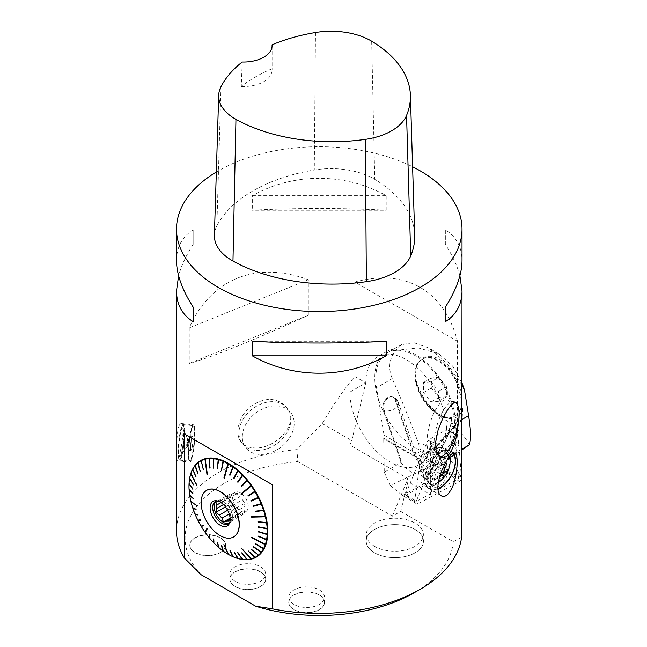 <?xml version="1.0" encoding="UTF-8"?>
<svg xmlns="http://www.w3.org/2000/svg" width="647" height="647" viewBox="0 0 647 647"><rect width="100%" height="100%" fill="white"/><g stroke="black" fill="none" stroke-linecap="round" stroke-linejoin="round"><path stroke-width="0.49" stroke-dasharray="3.23 2.43" d="M216.341 172.013A142.761 82.42 180 0 1 412.6 166.772M417.647 285.974A142.761 82.42 180 0 1 420.202 287.414A142.761 82.42 180 0 1 422.693 288.894L417.647 285.974C399.66 276.811 378.721 275.501 354.831 282.043L457.51 341.325L457.51 435.779C460.502 457.858 461.998 483.002 462.015 511.211M201.128 574.73A134.147 77.446 180 0 1 249.871 471.736A134.147 77.446 180 0 1 297.863 461.562L296.9 449.592L322.255 423.567C333.286 404.65 344.139 388.96 354.831 376.497L354.831 282.043M296.9 449.592A142.761 82.42 0 0 0 236.317 463.907A142.761 82.42 0 0 0 176.502 530.993M457.51 341.325C451.226 317.362 439.62 299.885 422.693 288.894M253.203 447.821C274.288 450.466 301.251 423.429 286.524 407.173C276.77 397.226 264.955 396.886 251.085 406.138C238.654 415.827 234.206 433.983 241.218 442.111C243.976 445.508 247.971 447.409 253.203 447.821M179.47 424.804L178.669 426.818C176.024 436.005 176.356 461.723 177.181 460.801C178.952 462.136 186.878 422.952 180.974 423.518L179.47 424.804M386.194 210.243C345.126 207.905 293.382 207.905 252.314 210.243L252.314 195.677C293.382 172.539 345.126 172.539 386.194 195.677L386.194 210.243L252.314 210.243M459.896 275.759C457.275 265.917 452.423 255.46 445.346 244.396L445.346 229.831C456.345 236.745 461.901 247.008 462.015 260.62M176.502 260.62C176.607 247.008 182.163 236.745 193.162 229.831L193.162 244.396C186.085 255.46 181.241 265.917 178.612 275.759M234.473 279.383C214.65 288.538 199.575 304.697 189.239 327.859L189.239 363.436C210.032 357.977 257.352 338.842 308.32 315.299L308.32 279.722C283.669 270.697 261 269.799 240.32 277.021L234.473 279.383A142.761 82.42 180 0 1 240.32 277.021M451.46 444.958A28.614 10.239 105.7 0 0 458.319 423.494L458.448 422.612C458.901 416.353 458.901 411.282 458.448 407.4M458.319 423.494L458.278 423.914M455.245 402.094A28.614 10.239 105.7 0 0 454.323 401.698A28.614 10.239 105.7 0 0 434.921 434.307A28.614 10.239 105.7 0 0 438.803 456.782A28.614 10.239 105.7 0 0 440.13 456.911M258.493 555.191L258.897 555.328M248.327 551.05L255.525 557.56M251.295 558.846L251.723 559.032M241.687 552.853L247.558 559.712M237.959 552.756L243.086 559.59M234.044 551.988L238.387 558.668M229.992 550.573L233.535 556.962M228.213 554.099L228.593 554.503M221.751 545.874L223.652 551.317A55.739 32.18 -120 0 0 228.213 554.285M218.492 546.893L218.791 547.459A55.739 32.18 -120 0 0 223.28 551.042M213.882 542.485L214.076 543.003A55.739 32.18 -120 0 0 218.419 547.144M209.507 537.568L209.588 538.005A55.739 32.18 -120 0 0 213.72 542.639M205.439 532.238L205.39 532.546A55.739 32.18 -120 0 0 209.256 537.6M201.718 526.561L201.565 526.707A55.739 32.18 -120 0 0 205.083 532.109M198.16 520.592A55.739 32.18 -120 0 0 201.29 526.254M200.473 520.261L200.538 519.622L198.168 520.148M195.232 514.3A55.739 32.18 -120 0 0 197.917 520.123M198.031 515.012L198.136 514.373L195.345 514.009M192.822 507.911A55.739 32.18 -120 0 0 195.03 513.815M196.017 509.69L196.178 509.068L193.008 507.782M190.978 501.546A55.739 32.18 -120 0 0 192.66 507.426M189.725 495.295A55.739 32.18 -120 0 0 190.865 501.061M193.429 499.161L193.679 498.586L189.951 495.376M189.086 489.253A55.739 32.18 -120 0 0 189.652 494.826M192.887 494.122L193.186 493.58L189.256 489.342M188.997 486.285A55.739 32.18 -120 0 0 189.061 488.808M192.863 489.342L193.21 488.841L189.207 483.616M193.356 484.894L193.752 484.441L189.789 478.303M190.978 473.006L190.994 473.483M195.855 477.268L196.34 476.92L192.806 469.229M197.828 474.211L198.338 473.928L195.184 465.622M200.23 471.728L198.16 462.241M203.045 469.859L203.619 469.698L201.484 460.51M210.291 468.016L209.491 458.375M213.761 468.145L213.971 458.521M217.699 468.929L218.678 459.467M221.775 470.377L223.53 461.206M230.057 475.157L233.397 466.924M234.125 478.408L238.242 470.806M238.072 482.177L242.932 475.286M241.816 486.39L247.397 480.309M248.488 495.901L255.339 491.623M374.597 552.813A28.614 16.523 0 0 0 405.782 556.396A28.614 16.523 0 0 0 423.445 541.135A28.614 16.523 0 0 0 394.832 524.612A28.614 16.523 0 0 0 366.21 541.135A28.614 16.523 0 0 0 374.597 552.813A28.614 16.523 180 0 1 368.62 547.75A28.614 16.523 180 0 1 366.21 541.127A28.614 16.523 180 0 1 394.832 524.604A28.614 16.523 180 0 1 423.445 541.127A28.614 16.523 180 0 1 405.782 556.388A28.614 16.523 180 0 1 374.597 552.805M293.981 609.733A17.898 10.336 0 0 0 313.488 611.973A17.898 10.336 0 0 0 324.535 602.422A17.898 10.336 0 0 0 306.638 592.086A17.898 10.336 0 0 0 288.74 602.422A17.898 10.336 0 0 0 293.981 609.733M293.981 609.531A17.898 10.336 180 0 1 288.74 602.228A17.898 10.336 180 0 1 299.787 592.676A17.898 10.336 180 0 1 319.294 594.917A17.898 10.336 180 0 1 324.535 602.228A17.898 10.336 180 0 1 313.488 611.771A17.898 10.336 180 0 1 293.981 609.531M235.152 586.578A17.898 10.336 0 0 0 254.659 588.819A17.898 10.336 0 0 0 265.707 579.275A17.898 10.336 0 0 0 247.809 568.939A17.898 10.336 0 0 0 229.911 579.275A17.898 10.336 0 0 0 235.152 586.578M235.152 586.384A17.898 10.336 180 0 1 229.911 579.081A17.898 10.336 180 0 1 241.072 569.506A17.898 10.336 180 0 1 260.628 571.867A17.898 10.336 180 0 1 265.707 579.081A17.898 10.336 180 0 1 254.659 588.624A17.898 10.336 180 0 1 235.152 586.384M195.054 552.611A17.898 10.336 0 0 0 214.561 554.851A17.898 10.336 0 0 0 225.609 545.308A17.898 10.336 0 0 0 207.711 534.972A17.898 10.336 0 0 0 189.814 545.308A17.898 10.336 0 0 0 195.054 552.611M195.054 552.417A17.898 10.336 180 0 1 189.814 545.114A17.898 10.336 180 0 1 200.861 535.562A17.898 10.336 180 0 1 220.368 537.803A17.898 10.336 180 0 1 225.609 545.114A17.898 10.336 180 0 1 214.561 554.657A17.898 10.336 180 0 1 195.054 552.417M255.144 450.255A28.605 21.23 -38.5 0 1 242.585 443.826A28.605 21.23 -38.5 0 1 238.978 432.916A28.605 21.23 -38.5 0 1 258.129 405.313A28.605 21.23 -38.5 0 1 287.373 408.233A28.605 21.23 -38.5 0 1 284.648 436.094A28.605 21.23 -38.5 0 1 255.144 450.255M214.392 235.176A60.672 35.027 180 0 1 216.858 225.9A142.761 82.42 180 0 1 314.288 169.999A60.672 35.027 180 0 1 374.767 179.356A142.761 82.42 180 0 1 414.703 235.079M272.063 46.333L272.015 68.768A139.21 80.374 0 0 0 241.299 86.463L242.196 62.015M241.299 86.463A28.549 16.482 0 0 0 272.096 70.03A28.549 16.482 0 0 0 272.015 68.768M252.314 195.677L386.194 195.677M445.346 244.396L445.346 229.831M386.194 341.268L252.314 341.268M193.162 229.831L193.162 244.396M308.32 279.722L189.239 327.859M461.602 537.22L453.248 541.725L400.711 511.389L392.438 516.169L297.863 461.562M453.248 541.725A134.147 77.446 180 0 1 414.112 592.789M354.831 376.497L365.79 382.83A57.106 32.965 60 0 1 377.622 356.796A57.106 32.965 60 0 1 421.577 372.049A57.106 32.965 60 0 1 446.543 429.454L457.51 435.779M194.294 427.319A17.485 2.483 95.8 0 0 193.857 426.268A17.485 2.483 95.8 0 0 190.048 437.194A17.485 2.483 95.8 0 0 190.347 460.704A17.485 2.483 95.8 0 0 194.553 439.798A17.485 2.483 95.8 0 0 194.294 427.319M191.747 428.152A18.739 2.653 -84.2 0 1 193.647 424.812A18.739 2.653 -84.2 0 1 194.723 439.895A18.739 2.653 -84.2 0 1 189.854 462.087A18.739 2.653 -84.2 0 1 189.87 437.097A18.739 2.653 -84.2 0 1 191.747 428.152M392.438 516.169L407.933 478.586L349.89 445.071L351.742 440.591L365.757 382.959L349.89 392.114A57.106 32.965 -120 0 0 390.27 462.055A57.106 32.965 -120 0 0 418.819 464.886A57.106 32.965 -120 0 0 430.651 438.739L446.519 429.584L430.651 494.809L430.651 438.739M349.89 445.071L349.89 392.114M453.143 453.563A21.416 12.366 120 0 0 450.83 451.46A21.416 12.366 120 0 0 429.414 463.826A21.416 12.366 120 0 0 429.414 488.55A21.416 12.366 120 0 0 438.043 488.525M453.466 453.434A21.772 12.568 120 0 0 451.008 451.153A21.772 12.568 120 0 0 429.236 463.721A21.772 12.568 120 0 0 429.236 488.857A21.772 12.568 120 0 0 438.068 488.808M450.086 458.27A21.416 12.366 -60 0 1 434.946 484.498A21.416 12.366 -60 0 1 424.238 485.557A21.416 12.366 -60 0 1 420.954 468.396A21.416 12.366 -60 0 1 434.946 449.528A21.416 12.366 -60 0 1 445.646 448.468A21.416 12.366 -60 0 1 449.972 456.2M434.946 484.498L437.987 482.743A17.113 9.883 120 0 0 438.229 482.597M322.255 423.567L351.742 440.591M407.933 478.586L407.933 481.7L430.651 494.809M407.933 481.7L400.711 511.389M308.32 315.299L189.239 363.436M436.628 457.898L432.261 451.679L423.518 456.725L419.143 467.991L423.518 474.211L432.261 469.164L436.628 457.898L445.29 462.896M439.459 476.661L433.611 480.034L429.244 473.814L433.611 462.548L442.354 457.502L432.261 451.679M433.611 462.548L423.518 456.725M429.244 473.814L419.143 467.991M433.611 480.034L423.518 474.211M440.34 473.822L432.261 469.164M442.354 457.502L445.678 462.233M449.212 457.081A17.113 9.883 120 0 0 437.987 454.801A17.113 9.883 120 0 0 425.88 475.755A17.113 9.883 120 0 0 437.987 482.743M191.108 501.11L196.947 505.461M205.544 532.392L207.598 528.542L207.008 528.3M228.593 554.204L224.533 544.523L223.919 544.548M228.213 553.986L224.153 544.305M251.57 558.709L241.396 547.791L240.902 548.122M251.262 558.782L241.088 547.872M265.699 544.176L251.651 537.342M265.585 516.169L251.659 516.662M251.57 485.808L241.396 494.348M228.593 463.778L224.533 478.149M205.544 458.982L207.598 474.583M191.108 473.588L196.745 485.064M191.229 473.24L197.068 485.015M196.34 509.553L195.904 509.335M198.338 514.866L197.933 514.777M203.32 525.364L203.061 524.935M203.619 525.186L201.743 526.593M210.291 534.568L209.709 537.811M214.028 538.725L214.165 542.776M217.95 542.437L218.848 547.208M222.002 545.639L223.684 551.042M230.219 550.322L233.502 556.655M234.254 551.737L238.322 558.345M238.161 552.498L242.997 559.259M241.881 552.595L247.437 559.38M248.497 550.799L255.347 557.245M251.295 548.931L258.695 555.021M253.341 546.941L253.697 546.456L261.566 552.069M255.662 543.407L263.911 548.438M258.007 536.015L266.904 539.363M258.501 531.567L267.494 534.066M258.485 526.787L267.47 528.381M257.943 521.749L266.831 522.38M255.347 511.219L263.75 509.844M253.341 505.897L261.364 503.503M250.89 500.641L258.452 497.244M200.538 471.703L198.354 462.548M198.136 474.178L195.248 465.694M196.178 477.227L192.895 469.326M193.679 484.829L189.911 478.4M193.186 489.261L189.32 483.697M193.21 494.033L189.345 489.383M193.752 499.055L189.983 495.384M233.672 536.913A26.907 15.536 60 0 1 225.116 537.617A26.907 15.536 60 0 1 203.805 515.044A26.907 15.536 60 0 1 206.757 490.305M240.441 492.901A11.064 6.389 -120 0 0 234.91 492.351A11.064 6.389 -120 0 0 234.91 505.129A11.064 6.389 -120 0 0 245.973 511.518A11.064 6.389 -120 0 0 247.664 502.654A11.064 6.389 -120 0 0 240.441 492.901M245.973 511.518L242.94 513.265A11.064 6.389 60 0 0 245.092 509.812L232.224 517.244A11.064 6.389 -120 0 0 232.362 515.627A11.064 6.389 -120 0 0 232.224 513.855L245.092 506.423A11.064 6.389 60 0 0 242.52 499.799L229.653 507.232A11.064 6.389 -120 0 0 227.113 504.07L239.98 496.637A11.064 6.389 60 0 0 237.409 494.648A11.064 6.389 60 0 0 234.837 493.669L221.97 501.101A11.064 6.389 -120 0 0 219.43 501.328L232.297 493.896A11.064 6.389 60 0 0 231.877 494.098A11.064 6.389 60 0 0 229.725 497.551L220.983 502.598M242.94 513.265A11.064 6.389 60 0 1 242.52 513.475L230.106 520.641M229.216 513.977L234.837 510.734A11.064 6.389 60 0 0 239.98 513.702L230.162 519.363M223.401 504.587L229.725 500.94A11.064 6.389 60 0 0 232.297 507.572L227.623 510.265M228.901 523.326A12.851 7.416 -120 0 0 229.701 522.97A12.851 7.416 -120 0 0 232.362 517.09A12.851 7.416 -120 0 0 226.757 504.159A12.851 7.416 -120 0 0 216.85 500.713A12.851 7.416 -120 0 0 216.138 501.231M232.224 517.244L231.173 521.28L229.653 520.9M229.653 507.232L232.224 513.855M221.97 501.101L223.49 501.474L227.113 504.07M218.856 501.433L219.43 501.328M229.831 522.194A12.851 7.416 -120 0 0 230.251 521.361A12.851 7.416 -120 0 0 221.759 502.226A12.851 7.416 -120 0 0 218.524 501.045A12.851 7.416 -120 0 0 217.594 500.988M232.297 507.572L229.725 504.369L229.725 500.94M225.423 506.852L229.725 504.369M230.106 518.142L237.409 513.928L234.837 510.734M239.98 513.702L237.409 513.928M229.725 497.551L229.725 494.122L232.297 493.896M217.756 501.037L229.725 494.122M234.837 493.669L237.409 493.435L239.98 496.637M223.49 501.474L237.409 493.435M242.52 499.799L245.092 502.994L245.092 506.423M231.173 511.033L245.092 502.994M245.092 509.812L245.092 513.241L242.52 513.475M231.173 521.28L245.092 513.241M187.816 439.701A3.567 0.51 95.8 0 0 187.767 439.572A3.567 0.51 95.8 0 0 187.654 439.442A3.567 0.51 95.8 0 0 186.789 442.944A3.567 0.51 95.8 0 0 186.934 446.543A3.567 0.51 95.8 0 0 187.072 446.446A3.567 0.51 95.8 0 0 187.776 443.26A3.567 0.51 95.8 0 0 187.816 439.701M187.226 445.079A3.567 0.51 95.8 0 0 187.379 446.503A3.567 0.51 95.8 0 0 187.484 446.6A3.567 0.51 95.8 0 0 188.269 443.753A3.567 0.51 95.8 0 0 188.366 439.758A3.567 0.51 95.8 0 0 188.204 439.499A3.567 0.51 95.8 0 0 188.083 439.58A3.567 0.51 95.8 0 0 187.226 445.079M193.995 426.947A17.841 2.531 -84.2 0 1 194.262 439.628A17.841 2.531 -84.2 0 1 189.967 461.02A17.841 2.531 -84.2 0 1 189.595 461.165A17.841 2.531 -84.2 0 1 188.884 443.155A17.841 2.531 -84.2 0 1 193.202 425.661A17.841 2.531 -84.2 0 1 193.55 425.88A17.841 2.531 -84.2 0 1 193.995 426.947M184.152 425.952A17.841 2.531 95.8 0 0 183.368 424.658A17.841 2.531 95.8 0 0 182.988 424.804A17.841 2.531 95.8 0 0 179.259 440.162A17.841 2.531 95.8 0 0 178.96 458.877A17.841 2.531 95.8 0 0 179.405 459.944A17.841 2.531 95.8 0 0 179.753 460.163A17.841 2.531 95.8 0 0 183.699 445.92A17.841 2.531 95.8 0 0 184.152 425.952M178.661 458.513A17.485 2.483 -84.2 0 1 178.952 440.17A17.485 2.483 -84.2 0 1 182.608 425.119A17.485 2.483 -84.2 0 1 183.675 442.629A17.485 2.483 -84.2 0 1 179.098 459.556A17.485 2.483 -84.2 0 1 178.661 458.513M183.279 429.204A14.274 2.022 95.8 0 0 183.109 428.67A14.274 2.022 95.8 0 0 179.195 442.168A14.274 2.022 95.8 0 0 180.303 456.184A14.274 2.022 95.8 0 0 183.133 443.421A14.274 2.022 95.8 0 0 183.279 429.204M458.448 422.612A28.905 10.344 105.7 0 0 458.99 417.687M415.156 447.692A57.106 32.965 60 0 1 377.848 397.371A57.106 32.965 60 0 1 386.599 351.612A57.106 32.965 60 0 1 443.705 384.577A57.106 32.965 60 0 1 443.705 450.514A57.106 32.965 60 0 1 415.156 447.692M452.027 412.438A28.549 10.223 105.7 0 0 452.027 411.945A28.549 10.223 105.7 0 0 441.755 401.658A28.549 10.223 105.7 0 0 427.902 432.309A28.549 10.223 105.7 0 0 429.964 453.628A28.549 10.223 105.7 0 0 442.2 446.842A28.549 10.223 105.7 0 0 452.027 412.438M190.639 447.077A6.381 0.906 95.8 0 0 191.075 449.794A6.381 0.906 95.8 0 0 192.345 445.92A6.381 0.906 95.8 0 0 192.83 438.803A6.381 0.906 95.8 0 0 192.677 437.558A6.381 0.906 95.8 0 0 192.361 437.097A6.381 0.906 95.8 0 0 191.763 438.189A6.381 0.906 95.8 0 0 190.639 447.077M190.509 447.506A7.141 1.011 95.8 0 0 191.027 450.555A7.141 1.011 95.8 0 0 192.361 446.503A7.141 1.011 95.8 0 0 192.984 438.892A7.141 1.011 95.8 0 0 192.79 436.862A7.141 1.011 95.8 0 0 192.474 436.345A7.141 1.011 95.8 0 0 191.617 438.1A7.141 1.011 95.8 0 0 190.509 447.506M191.067 436.693A7.141 1.011 95.8 0 0 190.752 436.175A7.141 1.011 95.8 0 0 190.477 436.369A7.141 1.011 95.8 0 0 190.097 437.226A7.141 1.011 95.8 0 0 188.916 444.287A7.141 1.011 95.8 0 0 189.078 450.126A7.141 1.011 95.8 0 0 189.304 450.377A7.141 1.011 95.8 0 0 190.881 444.675A7.141 1.011 95.8 0 0 191.067 436.693M189.102 439.062A4.392 0.623 95.8 0 0 188.803 438.795A4.392 0.623 95.8 0 0 188.738 438.868A4.392 0.623 95.8 0 0 187.848 443.049A4.392 0.623 95.8 0 0 187.881 447.328A4.392 0.623 95.8 0 0 187.929 447.417A4.392 0.623 95.8 0 0 188.754 445.468A4.392 0.623 95.8 0 0 189.223 440.615A4.392 0.623 95.8 0 0 189.102 439.062M374.637 546.375A28.549 16.482 180 0 1 368.677 541.329A28.549 16.482 180 0 1 394.452 518.239A28.549 16.482 180 0 1 421.278 540.924A28.549 16.482 180 0 1 374.637 546.375M294.021 604.46A17.841 10.303 180 0 1 294.021 589.894A17.841 10.303 180 0 1 319.254 589.894A17.841 10.303 180 0 1 319.254 604.46A17.841 10.303 180 0 1 294.021 604.46M235.193 581.313A17.841 10.303 180 0 1 235.273 566.691A17.841 10.303 180 0 1 260.595 566.845A17.841 10.303 180 0 1 260.337 581.362A17.841 10.303 180 0 1 235.193 581.313M242.302 437.024A28.549 21.189 -38.5 0 1 281.227 406.526A28.549 21.189 -38.5 0 1 281.227 446.899A28.549 21.189 -38.5 0 1 242.302 437.024M455.213 427.044A3.567 3.106 -9.8 0 0 451.161 426.826A3.567 3.106 -9.8 0 0 449.358 430.093A3.567 3.106 -9.8 0 0 453.401 432.552A3.567 3.106 -9.8 0 0 456.386 428.88A3.567 3.106 -9.8 0 0 455.213 427.044M457.955 442.944L459.079 444.505C457.372 448.597 455.059 449.196 452.148 446.284L453.013 443.891L453.927 443.163L455.82 442.54L457.955 442.944M452.35 456.806L435.9 447.312L433.919 447.764L432.908 449.681L449.188 458.901L462.015 449.835M469.285 444.764C465.84 438.084 461.06 432.301 454.946 427.392L453.628 427.166L453.426 428.233L432.908 449.681L421.213 456.434A2.855 1.65 60 0 1 421.804 455.124A2.855 1.65 60 0 1 423.227 455.262L439.362 464.578A114.204 65.937 60 0 1 442.912 460.114A92.796 53.572 -120 0 0 454.526 423.793A55.674 32.148 60 0 0 430.223 367.763A55.674 32.148 60 0 0 387.318 352.85A55.674 32.148 60 0 0 376.546 387.682L384.011 435.132L383.687 438.739L420.388 459.928L420.599 459.435A5.71 3.3 120 0 0 421.213 456.612L421.213 456.434M457.292 458.828C446.786 451.477 433.886 446.406 418.601 443.607L420.857 451.129L433.789 464.562L458.464 478.764L457.292 458.828L453.426 428.233M462.015 382.927L452.528 366L438.698 353.755L418.172 347.9L395.738 350.423C389.122 358.77 387.957 368.167 392.26 378.616C401.043 398.641 409.826 420.307 418.601 443.607M414.97 372.308L415.204 369.016L417.647 363.088L420.154 360.452C429.818 349.623 449.536 361.131 456.062 381.18L458.068 386.421L461.254 399.029L462.605 409.47L462.184 418.827L458.82 423.955L451.145 423.51L439.531 416.094L424.658 399.983L416.199 382.684L414.97 372.308A32.835 18.957 -120 0 0 414.897 373.772A32.835 18.957 -120 0 0 438.108 414.622A32.835 18.957 -120 0 0 438.666 414.929A32.835 18.957 -120 0 0 454.526 416.247A32.835 18.957 -120 0 0 461.254 399.029M416.199 382.684A34.623 19.984 -120 0 0 434.137 411.629A34.623 19.984 -120 0 0 439.984 415.657A34.623 19.984 -120 0 0 462.605 409.47M456.062 381.18A32.835 18.957 -120 0 0 421.69 359.376A32.835 18.957 -120 0 0 420.154 360.452M449.188 458.901L439.362 464.578M402.418 495.473L443.672 473.321L433.053 464.983L390.367 485.549L402.418 495.473L414.428 502.412L458.464 478.764M443.672 473.321L447.069 472.116M419.854 471.348L419.539 464.635L415.083 456.653L395.94 400.436A8.921 6.058 109.1 0 0 392.899 397.056L392.155 396.797A8.921 6.058 -70.9 0 0 384.9 400.412A8.921 6.058 -70.9 0 0 383.267 410.279L401.067 462.556L384.261 472.253L383.687 438.739M401.067 462.556L402.24 464.069C406.704 469.568 411.112 472.706 415.471 473.458M390.367 485.549L384.261 472.253M392.155 396.797A8.921 6.058 -70.9 0 1 395.196 400.178L413.91 455.14L420.857 451.129M462.015 385.005L446.996 363.371L428.532 347.884L413.708 342.619L401.633 344.681L395.738 350.423M414.428 502.412L420.388 459.928M433.053 464.983L433.789 464.562M415.083 456.653L413.91 455.14M419.539 464.635L398.423 402.604A8.921 8.921 0 0 0 392.899 397.056L392.899 397.056A8.921 6.058 109.1 0 0 385.636 400.663A8.921 6.058 109.1 0 0 384.011 410.53A8.921 4.933 -18.8 0 0 394.055 409.058A8.921 4.933 -18.8 0 0 398.423 402.604A8.921 4.933 -18.8 0 0 396.182 400.525A8.921 4.933 -18.8 0 0 395.94 400.436L395.196 400.178M438.868 414.185A32.835 18.957 -120 0 0 455.286 415.811A32.835 18.957 -120 0 0 455.286 377.897A32.835 18.957 -120 0 0 422.451 358.939A32.835 18.957 -120 0 0 417.42 385.248A32.835 18.957 -120 0 0 438.868 414.185M417.647 363.088A32.835 18.957 -120 0 0 415.204 369.016M460.51 395.18A32.835 18.957 -120 0 0 458.068 386.421M438.868 377.282L446.438 386.696L446.438 396.789L438.868 397.468L431.298 388.046L431.298 377.953L438.868 377.282L431.039 381.795L438.617 391.217L438.617 401.31L431.039 401.981L423.47 392.567L423.47 382.474L431.039 381.795M431.298 377.953L423.47 382.474M431.298 388.046L423.47 392.567M438.868 397.468L431.039 401.981M446.438 396.789L438.617 401.31M446.438 386.696L438.617 391.217M405.718 494.971L416.409 503.908A2.831 1.634 -60 0 0 417.873 503.884L459.516 481.522A2.831 1.634 -60 0 0 461.351 477.057L441.796 445.872L430.36 441.173L441.311 445.468A2.831 1.634 -60 0 0 438.326 447.74L416.247 501.288L407.149 495.578L405.693 494.025A1.068 0.615 120 0 0 405.718 494.971A1.068 0.615 120 0 0 406.308 495.004L447.158 473.07A1.068 0.615 120 0 0 447.853 471.38L428.662 440.785A1.068 0.615 120 0 0 428.451 440.623A1.068 0.615 120 0 0 427.352 441.489L405.693 494.025M428.662 440.785L430.538 441.327L429.228 442.03L427.352 441.489M407.149 495.578L407.764 496.556L406.308 495.004M459.516 481.522L447.158 473.07M449.406 474.194L450.102 472.512L447.853 471.38M420.865 472.682A8.921 5.152 -60 0 1 424.861 463.85A8.921 5.152 -60 0 1 431.63 461.562A8.921 5.152 -60 0 1 431.63 471.865A8.921 5.152 -60 0 1 422.709 477.017A8.921 5.152 -60 0 1 420.865 472.682M441.311 445.468A2.831 1.634 -60 0 1 441.796 445.872M416.409 503.908A2.831 1.634 -60 0 1 416.247 501.288M430.635 480.818A12.091 6.98 -60 0 1 435.852 469.059A12.091 6.98 -60 0 1 444.926 465.597A12.091 6.98 -60 0 1 447.732 471.639A12.091 6.98 -60 0 1 442.119 483.802A12.091 6.98 -60 0 1 432.843 486.512A12.091 6.98 -60 0 1 430.635 480.818M407.214 496.564L417.873 503.884M430.36 441.173L428.451 440.623M371.669 41.206L374.767 179.356M220.991 86.722L216.858 225.9M315.485 32.512L314.288 169.999M423.227 455.262L433.053 449.592A10.708 6.179 -60 0 0 435.9 447.312L454.946 427.392M462.015 449.091L442.912 460.114M462.015 419.466L454.526 423.793M392.26 378.616L376.546 387.682M384.011 435.132L421.213 456.612M420.599 459.435L383.825 438.205M383.267 410.279L384.011 410.53L402.24 464.069M438.326 447.74L429.228 442.03M461.351 477.057L450.102 472.512M444.764 470.143A11.816 6.826 -60 0 1 439.281 482.031A11.816 6.826 -60 0 1 430.215 484.676A11.816 6.826 -60 0 1 428.055 479.112A11.816 6.826 -60 0 1 433.158 467.619A11.816 6.826 -60 0 1 442.022 464.239A11.816 6.826 -60 0 1 444.764 470.143M423.316 474.089A8.921 5.152 120 0 0 425.16 478.432A8.921 5.152 120 0 0 434.08 473.281A8.921 5.152 120 0 0 434.08 462.977A8.921 5.152 120 0 0 427.311 465.266A8.921 5.152 120 0 0 423.316 474.089M427.578 478.562A11.476 6.624 120 0 0 427.95 481.497A11.476 6.624 120 0 0 441.424 477.518A11.476 6.624 120 0 0 438.132 463.867A11.476 6.624 120 0 0 427.578 478.562M455.925 402.143L454.323 401.698M441.561 457.558L438.803 456.782M241.218 442.111L242.585 443.826M286.532 407.173L287.373 408.233M272.096 45.549L272.096 70.03M177.181 460.801L189.854 462.087M180.974 423.518L193.647 424.812M450.83 451.46L445.646 448.468M429.414 488.55L424.238 485.557M455.1 453.515L451.008 451.153M441.464 495.917L429.236 488.857M234.91 492.351L231.877 494.098M232.362 515.627L232.362 517.09M228.189 523.844L229.701 522.97M215.338 501.587L216.85 500.713M218.524 501.045L216.575 500.778M230.251 521.361L229.507 523.18M186.934 446.543L187.484 446.6M187.654 439.442L188.204 439.499M179.753 460.163L189.595 461.165M183.368 424.658L193.202 425.661M187.767 439.572L183.109 428.67M187.072 446.446L180.303 456.184M188.083 439.58A6.567 6.567 0 0 0 187.379 446.503M386.599 351.612L377.622 356.796M443.705 450.514L418.819 464.886M442.2 446.842A64.239 64.239 0 0 0 452.027 411.945M189.304 450.377L191.027 450.555M190.752 436.175L192.474 436.345M187.881 447.328L189.078 450.126M188.738 438.868L190.477 436.369M187.929 447.417A6.567 6.567 0 0 0 191.075 449.794M192.361 437.097A6.567 6.567 0 0 0 188.803 438.795M449.358 430.093L452.148 446.284M456.386 428.88L459.079 444.505M438.666 414.929L439.984 415.657M434.137 411.629L439.523 416.11M401.593 344.608L387.318 352.85M438.698 353.755L428.532 347.884M453.49 427.303L433.919 447.764M433.959 447.74L421.804 455.124M422.451 358.939L421.69 359.376M455.286 415.811L454.526 416.247M422.709 477.017L425.16 478.432L430.215 484.676L432.843 486.512M431.63 461.562L434.08 462.977L442.022 464.239L444.926 465.597"/><path stroke-width="0.97" d="M412.6 166.772A142.761 82.42 180 0 1 420.202 170.857A142.761 82.42 180 0 1 462.015 229.135A142.761 82.42 180 0 1 319.254 311.555A142.761 82.42 180 0 1 176.502 229.135A142.761 82.42 180 0 1 216.341 172.013M178.612 275.759L176.502 290.899L176.502 530.993A142.761 82.42 0 0 0 184.403 558.038L184.403 433.943L272.403 484.749L272.403 608.851A142.761 82.42 0 0 0 420.202 589.271A142.761 82.42 0 0 0 461.602 537.22L462.015 290.899L459.896 275.759M451.339 489.229L449.002 492.901C446.365 496.12 443.85 497.122 441.464 495.917C429.745 489.957 449.997 447.595 455.1 453.515C458.869 454.526 457.324 478.198 451.339 489.229M462.015 229.135L462.015 260.62C461.901 274.336 456.345 289.84 445.346 307.123L445.346 321.688C456.345 314.774 461.901 304.511 462.015 290.899M252.314 355.842C293.382 378.98 345.126 378.98 386.194 355.842L386.194 341.268C345.126 343.606 293.382 343.606 252.314 341.268L252.314 355.842L386.194 355.842M176.502 290.899C176.607 304.511 182.163 314.774 193.162 321.688L193.162 307.123C182.163 289.84 176.607 274.336 176.502 260.62L176.502 229.135M458.278 423.914L456.458 436.523L453.992 445.322L450.571 452.326L446.559 456.564L442.443 457.728L438.197 455.043L436.021 449.738L435.601 442.297L438.197 429.503L443.13 417.574L447.352 410.166L451.258 404.925L454.429 402.321L456.717 402.628L458.448 407.4A28.905 10.344 105.7 0 1 458.99 417.687A71.38 71.38 0 0 1 451.46 444.958A28.614 10.239 105.7 0 1 440.13 456.911M458.319 407.157A28.614 10.239 105.7 0 0 455.245 402.094M184.403 433.943L272.403 484.749M272.403 608.851L255.678 606.223L201.128 574.73L184.403 558.038M258.113 521.765L266.847 522.501M266.904 522.849L266.604 523.002A55.343 31.954 60 0 1 267.171 528.526L267.729 528.51A55.739 32.18 -120 0 0 267.154 522.938M258.638 526.82L267.478 528.518M267.494 528.825L267.195 528.979A55.343 31.954 60 0 1 267.195 534.22L267.753 534.236A55.739 32.18 -120 0 0 267.753 528.955M258.638 531.608L267.486 534.228M267.47 534.495L267.171 534.64A55.343 31.954 60 0 1 266.604 539.509L267.154 539.566A55.739 32.18 -120 0 0 267.729 534.657M258.113 536.056L266.871 539.533M266.831 539.752L266.532 539.897A55.343 31.954 60 0 1 265.407 544.321L251.651 537.342M265.407 544.321L265.949 544.41A55.739 32.18 -120 0 0 267.082 539.954M265.642 544.362L265.828 544.758L265.286 544.669A55.343 31.954 60 0 1 263.62 548.575L264.146 548.696A55.739 32.18 -120 0 0 265.828 544.758M255.5 543.715L263.814 548.624M263.75 548.737L263.458 548.874A55.343 31.954 60 0 1 261.267 552.206L261.784 552.352A55.739 32.18 -120 0 0 263.984 548.996M253.519 546.723L261.42 552.247M261.364 552.32L261.065 552.457A55.343 31.954 60 0 1 258.404 555.158L258.897 555.328A55.739 32.18 -120 0 0 261.582 552.603M258.452 555.215L251.133 549.174L258.493 555.191M258.161 555.352A55.343 31.954 60 0 1 255.055 557.382L255.525 557.56A55.739 32.18 -120 0 0 258.654 555.522M255.072 557.39L254.781 557.52A55.343 31.954 60 0 1 251.279 558.838L250.979 558.919A55.343 31.954 60 0 1 247.146 559.518L246.814 559.534A55.343 31.954 60 0 1 242.706 559.396L243.086 559.59A55.739 32.18 -120 0 0 247.227 559.736M250.979 558.919L241.21 548.049L251.723 559.032A55.739 32.18 -120 0 0 255.25 557.706M246.814 559.534L241.687 552.853L247.558 559.712A55.739 32.18 -120 0 0 251.416 559.113M242.682 559.364L242.358 559.356A55.343 31.954 60 0 1 238.08 558.49A55.343 31.954 60 0 1 238.039 558.482L238.387 558.668A55.739 32.18 -120 0 0 242.738 559.55M237.991 558.393L237.675 558.377A55.343 31.954 60 0 1 233.219 556.784L233.535 556.962A55.739 32.18 -120 0 0 238.023 558.571M233.138 556.63L232.847 556.622A55.343 31.954 60 0 1 228.318 554.342L223.919 544.548L227.938 554.123A55.343 31.954 60 0 1 223.409 551.179L221.379 545.599L223.037 550.904A55.343 31.954 60 0 1 218.581 547.354L217.691 542.663L218.209 547.03A55.343 31.954 60 0 1 213.898 542.922L213.761 538.943L213.542 542.558A55.343 31.954 60 0 1 209.442 537.956L210.016 534.778L209.685 534.373L209.11 537.552A55.343 31.954 60 0 1 205.277 532.538L207.315 528.728L207.008 528.3L204.97 532.101A55.343 31.954 60 0 1 201.476 526.747L203.32 525.364L203.045 524.903L201.201 526.286A55.343 31.954 60 0 1 198.095 520.673L198.168 520.148M228.318 554.342L228.593 554.503A55.739 32.18 -120 0 0 233.155 556.8M213.696 538.878L213.882 542.485M209.879 534.616L209.507 537.568M205.439 532.238L204.97 532.101M203.061 524.935L201.468 526.132L201.718 526.561M195.345 514.009L195.184 514.422A55.343 31.954 60 0 0 197.853 520.196L200.23 519.784L200.473 520.261L198.095 520.673M193.008 507.782L192.798 508.081A55.343 31.954 60 0 0 194.982 513.936L198.031 515.012L195.184 514.422M191.213 501.546L190.849 501.279A55.343 31.954 60 0 1 189.725 495.553L189.951 495.376M189.256 489.342L189.086 489.553A55.343 31.954 60 0 0 189.652 495.084L193.356 498.691L189.725 495.553M189.207 483.616L189.061 483.527A55.739 32.18 -120 0 0 188.989 486.123A55.739 32.18 -120 0 0 188.997 486.285M189.652 478.198A55.739 32.18 -120 0 0 189.086 483.107L189.086 483.446A55.343 31.954 60 0 1 189.652 478.578L189.789 478.303M190.994 473.483L190.865 473.353A55.739 32.18 -120 0 0 189.725 477.809L189.725 478.19A55.343 31.954 60 0 1 190.849 473.766L196.623 485.412L190.97 473.418A55.343 31.954 60 0 1 192.636 469.512L192.66 469.067A55.739 32.18 -120 0 0 190.978 473.006L190.97 473.418M195.03 465.411A55.739 32.18 -120 0 0 192.822 468.768L192.798 469.204A55.343 31.954 60 0 1 194.982 465.88L195.184 465.622A55.343 31.954 60 0 1 197.853 462.928L197.917 462.435A55.739 32.18 -120 0 0 195.232 465.161L198.031 473.96L194.982 465.88M201.484 460.51L201.29 460.203A55.739 32.18 -120 0 0 198.16 462.241L197.917 462.435M205.301 459.038L205.083 458.731A55.739 32.18 -120 0 0 201.565 460.057L201.476 460.567A55.343 31.954 60 0 1 204.97 459.241L207.008 474.68L205.277 459.168A55.343 31.954 60 0 1 209.11 458.569L209.256 458.052A55.739 32.18 -120 0 0 205.39 458.65L205.277 459.168M213.72 458.173A55.739 32.18 -120 0 0 209.588 458.027L209.442 458.553A55.343 31.954 60 0 1 213.542 458.691L213.72 458.173L213.971 458.521M218.419 459.095A55.739 32.18 -120 0 0 214.076 458.213L213.898 458.731A55.343 31.954 60 0 1 218.209 459.605L218.419 459.095L218.678 459.467M223.28 460.801A55.739 32.18 -120 0 0 218.791 459.192L218.581 459.71A55.343 31.954 60 0 1 223.037 461.295L223.28 460.801L223.53 461.206M228.464 463.705L228.213 463.26A55.739 32.18 -120 0 0 223.652 460.963L223.409 461.457A55.343 31.954 60 0 1 227.938 463.745L223.919 477.955L224.299 478.173L228.318 463.964A55.343 31.954 60 0 1 232.847 466.908L233.155 466.447A55.739 32.18 -120 0 0 228.593 463.478L228.318 463.964M233.397 466.924L233.155 466.447M238.023 470.304A55.739 32.18 -120 0 0 233.535 466.722L233.219 467.174A55.343 31.954 60 0 1 237.675 470.733L238.023 470.304L238.242 470.806M242.738 474.761A55.739 32.18 -120 0 0 238.387 470.62L238.039 471.056A55.343 31.954 60 0 1 242.358 475.165L242.738 474.761L242.932 475.286M247.227 479.759A55.739 32.18 -120 0 0 243.086 475.124L242.706 475.529A55.343 31.954 60 0 1 246.814 480.131L247.227 479.759L247.397 480.309M251.554 485.784L251.416 485.218A55.739 32.18 -120 0 0 247.558 480.163L247.146 480.527A55.343 31.954 60 0 1 250.979 485.549L240.902 493.993L241.21 494.429L251.279 485.978A55.343 31.954 60 0 1 254.781 491.34L255.25 491.057A55.739 32.18 -120 0 0 251.723 485.654L251.279 485.978M255.339 491.623L255.25 491.057M258.654 497.171A55.739 32.18 -120 0 0 255.525 491.51L255.055 491.801A55.343 31.954 60 0 1 258.161 497.406L258.654 497.171M251.068 500.56L251.295 501.013L258.695 497.721L258.46 497.26M258.695 497.721L258.404 497.883A55.343 31.954 60 0 1 261.065 503.665L261.582 503.463A55.739 32.18 -120 0 0 258.897 497.64M253.527 505.841L253.697 506.261L261.566 503.989L261.38 503.544M261.566 503.989L261.267 504.15A55.343 31.954 60 0 1 263.458 509.998L263.984 509.852A55.739 32.18 -120 0 0 261.784 503.948M255.533 511.195L263.911 510.329L263.774 509.909M263.911 510.329L263.62 510.491A55.343 31.954 60 0 1 265.286 516.322L251.473 516.662L251.594 517.147L251.659 516.662M265.286 516.322L265.828 516.217A55.739 32.18 -120 0 0 264.146 510.337M265.61 516.266L265.949 516.702L265.407 516.807A55.343 31.954 60 0 1 266.532 522.533L267.082 522.469A55.739 32.18 -120 0 0 265.949 516.702M272.072 44.805A138.45 79.937 180 0 1 315.485 32.512A56.37 32.544 180 0 1 371.669 41.206A138.45 79.937 180 0 1 410.4 95.246L414.703 235.079A142.761 82.42 180 0 1 410.74 255.888A60.672 35.027 180 0 1 366.364 281.663A142.761 82.42 180 0 1 232.969 261.032A60.672 35.027 180 0 1 214.392 235.176L218.694 95.352A56.37 32.544 180 0 1 220.991 86.722A138.45 79.937 180 0 1 242.196 62.015A28.549 16.482 180 0 0 272.096 45.549A28.549 16.482 180 0 0 272.072 44.805L272.063 46.333M410.4 95.246A138.45 79.937 180 0 1 406.551 115.433A56.37 32.544 180 0 1 365.329 139.38A138.45 79.937 180 0 1 235.953 119.363A56.37 32.544 180 0 1 218.694 95.352M445.346 307.123L445.346 321.688M193.162 321.688L193.162 307.123M420.202 589.271L414.112 592.789A134.147 77.446 180 0 1 255.678 606.223M438.043 488.525A21.416 12.366 120 0 0 440.122 487.49A21.416 12.366 120 0 0 453.28 471.056A21.416 12.366 120 0 0 453.143 453.563M438.068 488.808A21.772 12.568 120 0 0 440.122 487.781A21.772 12.568 120 0 0 453.466 453.434M449.972 456.2A21.416 12.366 -60 0 1 450.086 458.27L450.086 461.78A17.113 9.883 120 0 0 449.212 457.081M445.678 462.233L446.729 463.721L442.354 474.987L439.459 476.661M442.354 474.987L440.34 473.822M446.729 463.721L445.29 462.896M438.229 482.597A17.113 9.883 120 0 0 450.086 461.78M228.213 463.26L227.938 463.745M205.083 458.731L204.97 459.241M201.29 460.203L201.201 460.704A55.343 31.954 60 0 0 198.095 462.734L200.23 471.728L197.853 462.928M190.865 473.353L190.849 473.766M189.061 483.527L189.061 483.867A55.343 31.954 60 0 0 188.989 486.447L188.989 486.123M189.086 489.553L192.863 493.669L189.061 489.108A55.343 31.954 60 0 1 188.989 486.447M192.798 508.081L196.017 509.69L195.855 509.197L192.636 507.596A55.343 31.954 60 0 1 190.97 501.757M251.416 485.218L250.979 485.549M191.229 501.595L196.639 505.622M205.236 531.955L207.113 528.445M265.585 544.523L251.618 537.439M265.286 544.669L251.473 537.657M265.699 516.654L251.74 516.993M265.407 516.807L251.594 517.147M251.262 485.371L241.088 493.912L241.363 494.3M228.213 463.559L224.339 478.036M205.236 459.055L207.291 474.607M195.904 509.335L193.057 507.919M197.933 514.777L195.451 514.26M200.424 520.164L198.354 520.52M217.691 542.663L218.209 547.03M233.219 556.784L229.992 550.573L232.847 556.622M238.039 558.482L234.044 551.988L237.675 558.377M242.706 559.396L237.611 552.716L242.358 559.356M255.055 557.382L248.327 551.05L254.781 557.52M251.133 549.174L258.404 555.158M261.267 552.206L253.341 546.941L261.065 552.457M255.347 543.941L263.458 548.874M255.508 543.634L263.62 548.575M266.532 539.897L258.088 536.193M257.943 536.403L266.604 539.509M267.171 534.64L258.622 531.794M258.485 531.988L258.501 531.567L267.195 534.22M267.195 528.979L258.646 527.054M258.501 527.24L258.485 526.787L267.171 528.526M266.604 523.002L258.153 522.048M258.007 522.218L257.943 521.749L266.532 522.533M263.62 510.491L255.662 511.567M255.508 511.704L255.347 511.219L263.458 509.998M261.267 504.15L253.697 506.261M253.543 506.383L253.341 505.897L261.065 503.665M258.404 497.883L251.295 501.013M251.133 501.118L250.89 500.641L258.161 497.406M255.055 491.801L248.327 496.006L248.052 495.545L255.072 491.17M248.222 495.448L248.488 495.901M248.052 495.545L254.781 491.34M247.146 480.527L241.687 486.536L241.355 486.132L247.105 479.953M241.355 486.132L246.814 480.131M242.706 475.529L237.959 482.33L237.611 481.966L242.641 474.987M237.611 481.966L242.358 475.165M238.039 471.056L234.044 478.57L233.672 478.246L237.959 470.555M233.672 478.246L237.675 470.733M233.219 467.174L229.992 475.31L229.62 475.035L233.122 466.722M229.62 475.035L232.847 466.908M223.409 461.457L221.379 470.337L223.312 461.117M221.379 470.337L223.037 461.295M218.581 459.71L217.327 468.913L218.484 459.419M217.327 468.913L218.209 459.605M213.898 458.731L213.405 468.153L213.817 458.505M213.405 468.153L213.542 458.691M209.96 468.04L209.377 458.383M210.016 468.04L209.442 458.553M209.685 468.056L209.11 458.569M203.32 469.722L201.201 460.704M192.636 469.512L196.017 476.968L192.798 469.204M189.652 478.578L193.356 484.894L189.725 478.19M189.061 483.867L192.863 489.342L189.086 483.446M206.757 490.305A26.907 15.536 60 0 1 206.83 490.264A26.907 15.536 60 0 1 220.279 491.599A26.907 15.536 60 0 1 237.861 515.311A26.907 15.536 60 0 1 233.737 536.881A26.907 15.536 60 0 1 233.672 536.913M234.044 551.988L238.08 558.49M220.15 491.68A26.907 15.536 -120 0 0 206.692 490.345A26.907 15.536 -120 0 0 206.692 521.417A26.907 15.536 -120 0 0 233.599 536.953A26.907 15.536 -120 0 0 237.724 515.392A26.907 15.536 -120 0 0 220.15 491.68M230.162 519.363L227.113 521.126A11.064 6.389 -120 0 0 229.653 520.9L230.106 520.641M227.623 510.265L219.43 514.996A11.064 6.389 -120 0 0 221.97 518.158L229.216 513.977M220.983 502.598L216.858 504.983A11.064 6.389 -120 0 0 216.858 508.372L223.401 504.587M216.138 501.231A12.851 7.416 -120 0 0 215.103 511.704A12.851 7.416 -120 0 0 223.28 522.331A12.851 7.416 -120 0 0 228.901 523.326M227.113 521.126L223.49 521.967L221.97 518.158M230.073 520.94L229.653 520.9M216.858 504.983L215.807 502.161L219.43 501.328M219.43 514.996L215.807 512.408L216.858 508.372M217.594 500.988A12.851 7.416 -120 0 0 215.338 501.587A12.851 7.416 -120 0 0 213.373 511.882A12.851 7.416 -120 0 0 221.759 523.205A12.851 7.416 -120 0 0 228.189 523.844A12.851 7.416 -120 0 0 229.831 522.194M220.15 502.08A14.169 8.176 60 0 1 229.507 523.18A14.169 8.176 60 0 1 213.065 517.737A14.169 8.176 60 0 1 216.575 500.778A14.169 8.176 60 0 1 220.15 502.08M215.807 512.408L225.423 506.852M223.49 521.967L230.106 518.142M215.807 502.161L217.756 501.037M462.015 449.835L468.137 445.557L462.015 449.091M462.015 382.927L464.481 390.117L468.598 415.665C470.911 430.118 471.137 439.814 469.285 444.764L468.137 445.557M464.481 390.117L462.015 385.005M406.551 115.433L410.74 255.888M365.329 139.38L366.364 281.663M235.953 119.363L232.969 261.032M468.598 415.665L462.015 419.466"/></g></svg>
